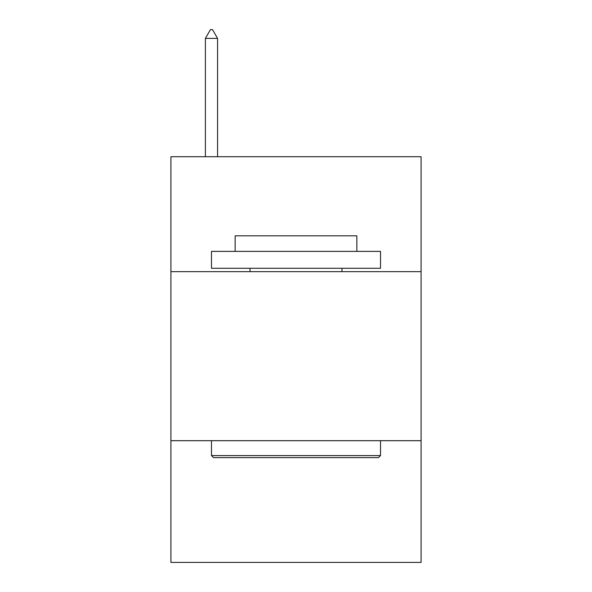 <?xml version="1.0" encoding="UTF-8"?>
<svg xmlns="http://www.w3.org/2000/svg" width="592" height="592" viewBox="0 0 592 592"><rect width="100%" height="100%" fill="white"/><g stroke="black" fill="none" stroke-linecap="round" stroke-linejoin="round"><path stroke-width="0.89" d="M421.09 271.661L421.09 156.717L170.91 156.717L170.91 271.661L421.09 271.661L421.09 562.4L170.91 562.4L170.91 271.661M421.09 440.692L170.91 440.692M213.512 457.601L211.485 455.566L380.515 455.566L378.488 457.601L213.512 457.601M380.515 251.378L380.515 268.28L211.485 268.28L211.485 251.378L380.515 251.378M235.15 251.378L235.15 235.823L356.85 235.823L356.85 251.378M380.515 440.692L380.515 455.566M211.485 440.692L211.485 455.566M341.976 268.28L341.976 271.661M250.024 268.28L250.024 271.661M217.567 38.391L212.498 29.6L210.471 29.6L205.394 38.391L217.567 38.391L217.567 156.717M205.394 38.391L205.394 156.717"/></g></svg>
